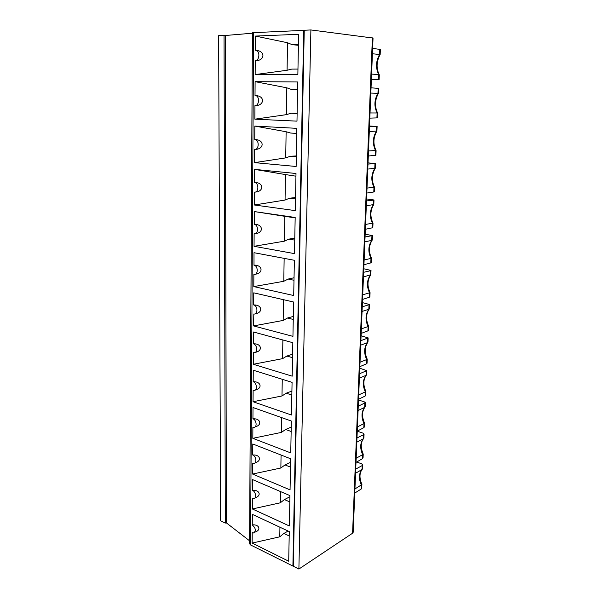 <?xml version="1.0" encoding="UTF-8"?>
<svg xmlns="http://www.w3.org/2000/svg" width="599" height="599" viewBox="0 0 599 599"><rect width="100%" height="100%" fill="white"/><g stroke="black" fill="none" stroke-linecap="round" stroke-linejoin="round"><path stroke-width="0.9" d="M375.895 155.216L375.326 155.351L375.536 150.536L376.09 150.634L375.895 155.223M288.149 531.043L283.844 533.454L279.785 536.809L252.149 543.083L288.711 561.218L289.272 531.568L252.336 514.376L252.269 524.904C259.225 524.155 261.508 530.04 255.092 532.084L254.852 532.219M289.19 535.963L283.844 533.454M252.269 524.904C255.825 528.228 256.252 530.916 253.557 532.968L252.216 532.691L252.149 543.083M279.935 527.225L279.785 536.809M354.765 493.067L361.234 489.001L361.774 488.23L361.863 484.344M298.422 44.476L292.147 44.67L287.52 42.739L255.399 36.075L298.616 34.3L297.86 74.561L255.152 74.583L255.241 60.649C263.65 61.203 266.016 52.577 257.967 50.615L256.552 50.488C260.333 52.068 259.18 60.873 255.241 60.649M298.407 45.292L292.147 44.67M255.152 74.583L287.086 70.263L291.735 69.11L297.958 69.072M293.33 565.778L292.896 566.062L250.569 544.955L249.573 543.705L252.404 32.705L304.247 30.339M249.588 540.815L226.392 522.897L225.314 35.498L252.404 33.207M256.552 50.488L255.309 50.211L255.399 36.075M255.713 50.234L257.967 50.615M287.086 70.263L287.52 42.739M310.896 29.95L373.042 38.044L353.193 532.271L352.579 533.215L298.886 569.05L293.323 566.272L304.247 30.25L310.896 29.95L298.886 569.05M226.392 522.523L225.299 523.114L220.634 520.831L218.628 35.663L225.314 35.566M354.93 488.964L361.931 484.516M355.559 473.24L362.058 469.511C358.801 473.577 358.584 478.766 361.399 485.093L361.234 489.001M362.605 468.59L362.058 469.511L362.223 465.558L355.731 469.092M372.413 53.76L379.586 54.494L379.803 49.388L380.372 49.545L380.17 54.397L379.586 54.494C375.805 61.263 375.521 67.957 378.74 74.583L379.302 74.86L379.1 79.66L378.531 79.615L378.74 74.583L371.597 74.089M372.623 48.384L379.803 49.388M371.373 79.637L379.1 79.652M376.921 131.054L377.115 126.419L376.554 126.441L376.344 131.323C372.66 137.553 372.391 143.955 375.536 150.536L368.505 150.941M376.921 131.091L369.291 131.503M369.508 126.03L377.115 126.426M363.907 437.884L363.353 438.76C360.066 443.005 359.842 448.299 362.687 454.656L363.166 453.997M357.251 431.19L362.874 433.099L364.065 434.088L363.526 434.724L363.353 438.76L356.809 442.197M356.165 458.242L362.687 454.656L362.515 458.639L363.054 457.921L363.219 454.124C360.501 447.678 360.605 442.511 363.548 438.61M252.366 508.963L289.377 525.974L289.946 495.605L252.553 479.589L252.486 490.356C255.87 491.637 256.829 498.623 253.624 498.57L252.434 498.323L252.366 508.963L280.317 502.801L284.42 499.581L289.826 501.932M252.486 490.356C259.711 489.645 261.823 495.942 255.024 497.836M252.591 474.049L290.051 489.877L290.635 458.774L252.785 443.986L252.711 455.008C256.245 456.213 257.091 463.559 253.684 463.371L252.658 463.162L252.591 474.049L280.864 468.006L285.012 464.929L290.485 467.115M252.711 455.008C260.116 454.341 262.145 460.931 255.129 462.735M252.823 438.311L290.747 452.904L291.346 421.03L253.018 407.537L252.943 418.821C256.634 419.944 257.338 427.693 253.729 427.342L252.89 427.169L252.823 438.311L281.418 432.403L285.611 429.476L291.151 431.49M252.943 418.821C260.535 418.207 262.467 425.11 255.211 426.802M253.055 401.734L291.458 415.01L292.072 382.349L253.257 370.219L253.182 381.78C257.038 382.806 257.585 390.99 253.766 390.458L253.13 390.323L253.055 401.734L281.994 395.961L286.232 393.191L291.833 395.018M253.182 381.78C260.984 381.211 262.789 388.466 255.271 390.024M253.295 364.274L292.192 376.179L292.821 342.688L253.504 331.996L253.429 343.833C257.465 344.754 257.817 353.41 253.804 352.676L253.37 352.586L253.295 364.274L282.578 358.651L286.861 356.046L292.537 357.678M253.429 343.833C261.464 343.324 263.111 350.969 255.301 352.354M253.542 325.908L292.941 336.361L293.585 302.008L253.751 292.836L253.677 304.966C257.907 305.767 258.049 314.932 253.826 313.981L253.542 325.908L283.177 320.435L287.505 318.009L293.255 319.439M253.677 304.966C261.965 304.524 263.425 312.573 255.309 313.764M253.796 286.592L293.705 295.524L294.371 260.28L254.013 252.703L254.006 265.147C258.379 265.926 258.221 275.48 253.871 274.327L253.796 286.592L283.784 281.29L288.171 279.052L293.989 280.265M253.931 265.132L254.088 265.132C262.564 264.878 263.65 273.271 255.294 274.215M254.051 246.301L294.491 253.624L295.172 217.459L254.276 211.559L254.5 224.37C258.783 225.329 258.394 234.696 254.133 233.722L254.051 246.301L284.413 241.172L288.845 239.128L294.745 240.117M254.193 224.303L254.852 224.318C263.32 224.505 263.65 233.033 255.249 233.662M254.313 204.993L295.3 210.623L295.996 173.493L254.545 169.367L254.463 182.44L255.009 182.56C259.172 183.683 258.573 192.878 254.395 192.099L254.313 204.993L285.057 200.051L289.542 198.217L295.524 198.965M254.463 182.44L255.631 182.5C264.069 183.137 263.635 191.77 255.189 192.077M254.59 162.636L296.131 166.485L296.849 128.351L254.822 126.082L254.732 139.492L255.518 139.672C259.569 140.952 258.761 150.005 254.672 149.406L254.59 162.636L285.716 157.889L290.253 156.264L296.31 156.766M254.732 139.492L256.409 139.642C264.795 140.735 263.597 149.451 255.107 149.406M292.896 566.062L303.738 30.272M255.017 95.436L257.196 95.69L255.017 95.436L255.107 81.666L297.718 81.966L296.984 121.14L254.867 119.179L286.397 114.641L290.987 113.248L297.126 113.481M256.035 95.66C259.951 97.098 258.963 106.016 254.949 105.604L254.867 119.179M225.299 523.114L224.041 35.431M378.523 93.152L377.947 93.339C374.218 99.831 373.941 106.382 377.115 112.979L377.677 113.166L377.475 117.861L376.913 117.906L377.115 112.979L370.032 112.949M257.196 95.69C265.537 97.248 263.515 106.068 254.949 105.604M371.38 79.382L378.531 79.615M371.043 87.821L378.156 88.345L377.947 93.339L370.833 93.07M378.725 88.412L378.156 88.345M297.576 89.663L291.391 89.431L297.576 89.521M255.107 81.666L286.816 87.813L291.391 89.431M286.816 87.813L286.397 114.641M297.134 113.278L290.987 113.248M369.823 118.123L376.913 117.906M281.65 417.615L281.418 432.403M282.256 379.279L281.994 395.961M282.87 339.977L282.578 358.651M283.499 299.687L283.177 320.435M284.143 258.364L283.784 281.29M254.276 211.559L284.802 216.314L284.413 241.172M284.802 216.314L295.165 217.901M254.545 169.367L285.453 174.564L285.057 200.051M285.453 174.564L295.951 176.188M254.822 126.082L286.127 131.743L285.716 157.889M286.127 131.743L290.65 133.045L296.752 133.405M281.066 455.03L280.864 468.006M280.497 491.554L280.317 502.801M291.234 427.109L285.611 429.476M291.908 391.072L286.232 393.191M292.604 354.196L286.861 356.046M293.315 316.437L287.505 318.009M294.042 277.764L288.171 279.052M294.783 238.147L288.845 239.128M295.547 197.55L289.542 198.217M296.325 155.942L290.253 156.264M290.575 462.323L285.012 464.929M289.923 496.743L284.42 499.581M356.982 437.966L363.526 434.724M355.993 462.421L362.515 458.639M358.254 406.197L365.397 402.685L364.185 401.779L358.502 400.02M364.926 407.2C361.901 411.348 361.766 416.657 364.529 423.119L364.364 427.005L363.825 427.664L363.997 423.598L364.484 423.029M357.251 431.16L363.825 427.664M359.557 373.769L366.76 370.631L359.782 368.213M365.832 391.432L365.704 395.46L365.158 396.059L365.338 391.911L365.869 391.506C363.061 385.007 363.211 379.564 366.318 375.154M358.531 399.248L365.158 396.059M360.89 340.651L368.145 337.918L361.085 335.754M367.741 342.456C364.559 347.128 364.387 352.714 367.239 359.228L367.067 363.256L366.521 363.803L366.7 359.565L367.209 359.168M359.842 366.67L366.521 363.803M362.245 306.838L369.561 304.517L362.417 302.615M369.186 309.084C365.929 314.018 365.742 319.754 368.632 326.275L368.467 330.393L367.913 330.873L368.093 326.545L368.617 326.238M361.175 333.411L367.913 330.873M370.826 274.642L371.006 270.426L363.773 268.779M363.63 272.298L370.452 270.726L370.264 275.211C366.768 280.474 366.521 286.344 369.523 292.829L370.047 292.604M371.006 270.411L370.452 270.726M369.89 296.819L369.336 297.246L369.523 292.829L362.732 294.805M362.545 299.44L369.336 297.246M365.053 237.002L372.488 235.572L365.158 234.231M371.343 262.549L370.788 262.901L370.976 258.394L371.515 258.251L371.343 262.557M363.937 264.736L370.788 262.901M366.303 205.846L373.806 204.491L373.993 199.991L366.581 198.935M366.498 200.935L373.439 200.148L373.237 204.828C369.65 210.556 369.388 216.681 372.458 223.21L372.997 223.142C369.995 216.613 370.219 210.451 373.686 204.656M373.993 199.976L373.439 200.148M373.012 223.15L372.825 227.553L372.264 227.822L372.458 223.21L365.555 224.438M365.36 229.282L372.264 227.822M367.779 169.09L375.348 168.184L375.536 163.594L368.026 162.883M367.981 164.066L374.974 163.699L374.772 168.476C371.14 174.451 370.871 180.718 373.978 187.27L374.51 187.255C371.47 180.748 371.717 174.436 375.244 168.334M375.536 163.602L374.974 163.699M374.345 191.77L373.783 191.98L373.978 187.27L367.015 188.093M366.813 193.043L373.783 191.98M369.493 126.374L376.554 126.441M368.303 156.002L375.326 155.351M362.223 465.558L362.762 464.869L361.579 463.798L356.719 462.001M357.423 426.892L363.997 423.598C361.122 417.218 361.347 411.812 364.679 407.38L358.082 410.517M365.233 406.564L364.679 407.38L364.858 403.262M358.711 394.891L365.338 391.911C362.432 385.501 362.665 379.983 366.034 375.356L359.378 378.179M366.588 374.6L366.034 375.356L366.214 371.148M360.021 362.23L366.7 359.565C363.765 353.133 364.005 347.502 367.419 342.665L360.703 345.159M367.973 341.969L367.419 342.665L367.599 338.375M361.362 328.873L368.093 326.545C365.128 320.083 365.368 314.333 368.827 309.294L362.058 311.443M369.388 308.657L368.827 309.294L369.014 304.906M363.443 277L370.833 274.671M364.125 259.996L370.976 258.394C367.936 251.887 368.19 245.882 371.739 240.394L364.858 241.809M372.301 239.892L371.739 240.394L371.927 235.819M372.383 37.864L352.579 533.215M250.569 544.955L253.587 32.526M362.178 469.406C359.34 473.075 359.258 478.099 361.923 484.471M376.838 131.211C373.244 137.635 372.982 144.089 376.052 150.574M363.9 437.929L364.065 434.125M255.631 182.5L255.009 182.56M256.409 139.642L255.518 139.672M378.463 93.264C374.809 100.018 374.532 106.615 377.632 113.069M380.118 54.479C376.404 61.562 376.112 68.308 379.242 74.718M378.523 93.167L378.725 88.405M365.233 406.609L365.397 402.715M366.588 374.637L366.753 370.669M367.973 342.007L368.145 337.948M369.381 308.695L369.561 304.539M370.654 275.001C367.329 280.22 367.127 286.097 370.062 292.626L369.89 296.827M372.301 239.922L372.488 235.587M374.532 187.285L374.345 191.777M362.597 468.635L362.762 464.906M372.159 240.199C368.759 245.71 368.542 251.722 371.515 258.259"/></g></svg>
